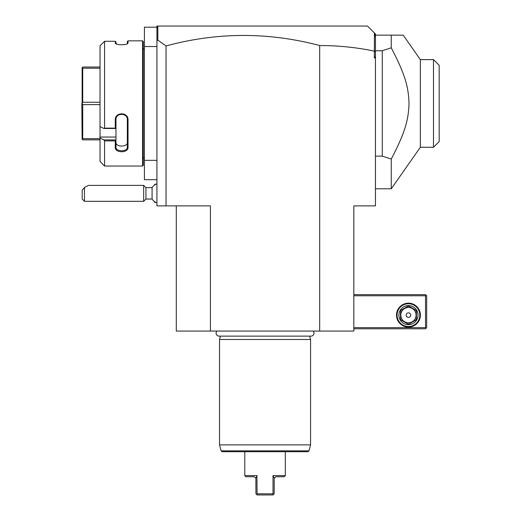 <?xml version="1.0" encoding="UTF-8"?>
<svg xmlns="http://www.w3.org/2000/svg" width="521" height="521" viewBox="0 0 521 521"><rect width="100%" height="100%" fill="white"/><g stroke="black" fill="none" stroke-linecap="round" stroke-linejoin="round"><path stroke-width="0.78" d="M156.932 27.19L144.415 27.19L144.415 46.538L156.932 46.538L156.932 160.344L144.415 160.344L144.415 46.538M156.932 179.693L144.415 179.693L144.415 160.344M143.275 48.811L144.415 48.811M143.275 158.071L144.415 158.071M142.591 40.846L142.591 166.036L104.578 166.036L142.591 166.036L143.275 165.352L143.275 41.53L142.591 40.846L128.023 40.846L128.023 42.904L127.339 43.562L127.339 41.53L128.023 40.846M127.717 43.432L128.023 42.904C128.381 45.366 114.92 45.366 115.278 42.904L116.951 44.155M116.001 43.731L115.962 41.888L115.278 41.283L104.578 41.283L100.025 45.776L103.822 41.96M100.025 45.776L100.025 126.557L103.822 128.466L104.578 128.146L104.578 41.283M104.578 128.146L115.278 128.146L115.278 119.928C114.907 111.82 128.381 111.794 128.023 119.928L128.023 147.489C128.381 153.161 114.907 153.141 115.278 147.489L115.278 140.898L104.578 140.898L103.822 139.902L100.025 137.993L103.822 139.902L115.962 139.902L115.278 140.898M100.025 126.557L100.025 161.484L104.578 166.036L104.578 140.898M115.584 43.432L115.278 41.283L115.962 41.888M103.822 128.466L115.962 128.466L115.278 128.146M115.962 128.433L115.962 119.752C115.59 112.595 127.71 112.595 127.339 119.752L127.339 147.013C127.71 152.034 115.59 152.034 115.962 147.013L115.962 139.999M115.278 119.928L115.962 119.752L115.962 118.677M128.023 119.928L127.339 119.752M128.023 147.489L127.339 147.013L127.339 142.279L127.339 147.013C127.71 152.034 115.59 152.034 115.962 147.013L115.278 147.489M100.025 137.043L115.962 137.043L115.962 139.902M115.962 128.466L115.962 137.043M115.962 142.279C115.597 147.332 127.704 147.332 127.339 142.279M100.025 68.205L82.728 68.205L82.136 67.613L82.728 67.02L100.025 67.02M100.025 102.259L82.728 102.259L82.728 68.205M100.025 104.623L82.728 104.623L82.136 103.438L82.728 102.259M82.136 103.438L82.136 67.613M100.025 139.862L82.728 139.862L82.136 139.27L82.728 138.677L82.728 104.623M82.136 139.27L81.817 103.438M100.025 138.677L82.728 138.677M156.932 160.344L156.932 205.873L166.036 205.873L166.036 45.946L157.83 40.104L156.932 40.781L156.932 46.538M374.352 51.117L374.436 33.005L375.446 34.015L375.446 56.405L374.352 57.916L374.352 51.117C356.305 47.372 338.083 45.516 319.679 45.548L319.679 331.063L210.425 331.063L210.425 205.873L166.036 205.873M319.679 45.548C268.432 31.963 217.218 32.094 166.036 45.946M176.28 205.873L176.28 331.063L210.425 331.063M374.352 57.916L375.446 57.916L375.446 205.873L353.824 205.873L353.824 331.063L319.679 331.063M374.436 33.005L367.481 26.05L158.071 26.05L157.186 26.936L156.932 28.538L156.932 26.05L158.071 26.05M157.83 40.104L157.83 26.291M375.446 51.709L374.436 51.038M375.446 56.405L375.446 57.916M353.824 295.778L425.527 295.778L425.527 327.65L426.093 328.217L425.527 328.784L353.824 328.784M425.527 327.65L353.824 327.65M420.401 315.127A11.95 11.95 0 0 1 408.451 327.077A11.95 11.95 0 0 1 396.507 315.127A11.95 11.95 0 0 1 408.451 303.176A11.95 11.95 0 0 1 420.401 315.127M425.527 295.778L426.093 295.212L425.527 294.645L353.824 294.645M426.093 328.217L426.666 327.65L426.666 295.778L426.093 295.212M419.835 315.127A11.384 11.384 0 0 1 408.451 326.511A11.384 11.384 0 0 1 397.074 315.127A11.384 11.384 0 0 1 408.451 303.75A11.384 11.384 0 0 1 419.835 315.127M398.891 315.127A9.56 9.56 0 0 1 408.451 305.566A9.56 9.56 0 0 1 418.011 315.127A9.56 9.56 0 0 1 408.451 324.687A9.56 9.56 0 0 1 398.891 315.127M416.422 311.48L416.422 318.78L416.422 311.48A8.766 8.766 0 0 0 415.602 310.054L409.278 306.407A8.766 8.766 0 0 0 407.63 306.407L401.307 310.054A8.766 8.766 0 0 0 400.486 311.48L400.486 318.78A8.766 8.766 0 0 0 401.307 320.2L407.63 323.854A8.766 8.766 0 0 0 409.278 323.854L415.602 320.2A8.766 8.766 0 0 0 416.422 318.78M415.602 320.2L409.278 323.854M407.63 323.854L401.307 320.2M400.486 318.78L400.486 311.48M401.307 310.054L407.63 306.407M408.451 322.753A7.626 7.626 0 0 0 416.077 315.127A7.626 7.626 0 0 0 408.451 307.501A7.626 7.626 0 0 0 400.831 315.127A7.626 7.626 0 0 0 408.451 322.753M409.278 306.407L415.602 310.054M406.178 315.127A2.279 2.279 0 0 0 408.451 317.406A2.279 2.279 0 0 0 410.73 315.127A2.279 2.279 0 0 0 408.451 312.854A2.279 2.279 0 0 0 406.178 315.127M156.932 40.781L156.932 28.538M375.446 37.473L374.86 33.429M403.215 35.154L391.258 35.154L403.215 35.154L420.349 59.622L433.492 59.622L433.492 147.261L420.349 147.261L391.258 188.797L391.258 159.068L382.277 156.137L375.446 156.137M375.446 50.745L382.277 50.745L391.258 47.815L391.258 35.154L375.446 35.154M382.277 50.745L382.277 156.137M391.258 47.815C405.657 75.467 408.581 87.521 409.024 104.135C408.301 120.221 405.286 132.152 391.258 159.068M420.349 147.261L420.349 59.622M433.492 147.261L439.183 141.569L439.183 65.314L433.492 59.622M216.938 331.063A2.983 2.983 0 0 0 219.087 336.117L311.017 336.117A2.983 2.983 0 0 0 313.167 331.063M309.676 336.117L310.575 339.484L219.53 339.484L219.53 444.875L310.575 444.875L310.575 339.484M220.429 336.117L219.53 339.484M308.973 450.86L221.132 450.86L222.233 451.7L307.872 451.7L308.973 450.86L310.575 444.875M255.935 477.913L257.087 475.601L244.792 475.601L244.792 451.7M256.912 475.973L257.087 493.81L273.017 493.81L273.017 475.601L274.235 478.031L275.98 476.741L284.173 476.741L285.313 475.601L273.017 475.601M271.649 493.81L272.04 493.81M244.792 475.601L245.932 476.741L254.124 476.741L255.87 478.031L255.948 493.81L256.716 494.585L257.087 493.81M256.716 494.585L257.087 494.95L273.017 494.95L274.157 493.81L274.235 478.031M273.017 493.81L273.388 494.585M273.714 477.034L273.44 476.481M156.932 202.916A10.244 10.244 0 0 1 152.08 199.042L152.08 187.664L145.939 187.664L143.666 185.385L88.466 185.385L84.48 187.508L84.48 201.321L143.666 201.321L143.666 185.385M155.792 184.304L154.659 184.245L154.659 185.007M155.792 202.454L154.659 202.454L154.659 201.699M145.939 187.664L145.939 199.042L143.666 201.321M84.48 187.508L82.207 190.224L82.207 199.042L84.48 201.321M375.446 188.797L391.258 188.797M221.132 450.86L219.53 444.875M285.313 475.601L285.313 451.7M156.932 183.783A10.244 10.244 0 0 0 152.08 187.664M152.08 199.042L145.939 199.042"/></g></svg>
